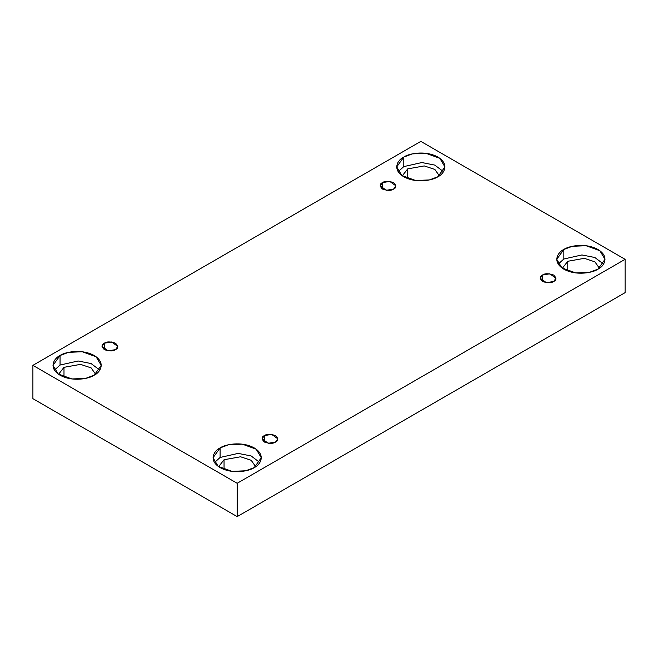 <?xml version="1.0" encoding="UTF-8"?>
<svg xmlns="http://www.w3.org/2000/svg" width="658" height="658" viewBox="0 0 658 658"><rect width="100%" height="100%" fill="white"/><g stroke="black" fill="none" stroke-linecap="round" stroke-linejoin="round"><path stroke-width="0.99" d="M382.462 182.628L380.151 185.844L386.353 190.294L393.616 189.068C391.296 190.771 387.578 190.771 382.462 189.068C379.51 186.115 379.51 183.969 382.462 182.628C384.782 180.925 388.5 180.925 393.616 182.628C396.568 185.581 396.568 187.727 393.616 189.068L395.919 185.844L389.725 181.402L382.462 182.628L382.462 189.068L382.462 182.628M104.334 343.205L102.023 346.421L108.225 350.87L115.487 349.637C113.168 351.347 109.45 351.347 104.334 349.637C101.381 346.684 101.381 344.537 104.334 343.205C106.654 341.494 110.371 341.494 115.487 343.205C118.44 346.157 118.44 348.304 115.487 349.637L117.798 346.421L111.597 341.971L104.334 343.205L104.334 349.637L104.334 343.205M264.384 435.604L262.081 438.828L268.275 443.278L275.538 442.044C273.218 443.747 269.5 443.747 264.384 442.044C261.432 439.092 261.432 436.945 264.384 435.604C266.704 433.902 270.422 433.902 275.538 435.604C278.49 438.565 278.49 440.704 275.538 442.044L277.849 438.828L271.647 434.379L264.384 435.604L264.384 442.044L264.384 435.604M542.513 275.036L540.202 278.252L546.403 282.701L553.666 281.468C551.346 283.179 547.629 283.179 542.513 281.468C539.56 278.515 539.56 276.368 542.513 275.036C544.832 273.325 548.55 273.325 553.666 275.036C556.619 277.989 556.619 280.135 553.666 281.468L555.977 278.252L549.775 273.802L542.513 275.036L542.513 281.468L542.513 275.036M63.99 367.329L58.587 374.279L63.99 367.329L80.515 364.368L91.125 367.88L95.632 374.279L91.125 367.88L80.515 364.368L63.99 367.329L63.99 377.042L63.99 367.329M60.059 355.509L52.994 365.354L58.118 373.941L71.952 378.959L85.663 378.375L94.168 375.2C89.866 378.482 72.915 382.356 60.059 375.2C47.664 367.781 54.384 357.993 60.059 355.509C64.361 352.236 81.312 348.353 94.168 355.509C106.555 362.928 99.843 372.716 94.168 375.2L101.233 365.354L96.101 356.776L82.266 351.75L68.564 352.334L60.059 355.509L60.059 365.05L60.059 355.509M54.45 370.125L60.059 365.05L54.45 370.125M407.713 168.876L402.309 175.826L407.713 168.876L424.237 165.923L434.848 169.435L439.355 175.826L434.848 169.435L424.237 165.923L407.713 168.876L407.713 178.598L407.713 168.876M403.782 157.065L396.716 166.91L401.841 175.497L415.675 180.514L429.386 179.93L437.891 176.755C433.589 180.029 416.637 183.911 403.782 176.755C391.387 169.336 398.106 159.549 403.782 157.065C408.083 153.791 425.035 149.909 437.891 157.065C450.278 164.484 443.566 174.271 437.891 176.755L444.956 166.91L439.824 158.323L425.989 153.306L412.286 153.89L403.782 157.065L403.782 166.606L403.782 157.065M398.172 171.68L403.782 166.606L421.868 162.542L434.806 165.1L443.492 171.68L434.806 165.1L421.868 162.542L403.782 166.606M567.772 261.284L562.368 268.234L567.772 261.284L584.296 258.331L594.898 261.843L599.413 268.234L594.898 261.843L584.296 258.331L567.772 261.284L567.772 270.997L567.772 261.284M563.832 249.472L556.767 259.318L561.899 267.896L575.734 272.922L589.436 272.338L597.941 269.163C593.639 272.437 576.688 276.319 563.832 269.163C551.445 261.744 558.157 251.956 563.832 249.472C568.134 246.191 585.085 242.317 597.941 249.472C610.336 256.891 603.616 266.679 597.941 269.163L605.006 259.318L599.882 250.731L586.048 245.714L572.337 246.298L563.832 249.472L563.832 259.013L563.832 249.472M558.231 264.088L563.832 259.013L581.919 254.95L594.857 257.508L603.55 264.088L594.857 257.508L581.919 254.95L563.832 259.013M224.049 459.728L218.645 466.678L224.049 459.728L240.573 456.775L251.175 460.287L255.691 466.678L251.175 460.287L240.573 456.775L224.049 459.728L224.049 469.45L224.049 459.728M220.109 447.917L213.044 457.762L218.176 466.349L232.011 471.367L245.714 470.783L254.218 467.608C249.917 470.881 232.965 474.763 220.109 467.608C207.722 460.189 214.434 450.401 220.109 447.917C224.411 444.644 241.363 440.761 254.218 447.917C266.613 455.336 259.894 465.124 254.218 467.608L261.284 457.762L256.159 449.175L242.325 444.158L228.614 444.742L220.109 447.917L220.109 457.458L220.109 447.917M214.508 462.533L220.109 457.458L214.508 462.533M237.168 516.612L625.1 292.646L625.1 259.318L237.168 483.285L237.168 516.612L237.168 483.285L32.9 365.354L420.832 141.388L625.1 259.318L625.1 292.646L237.168 516.612L32.9 398.682L32.9 365.354L32.9 398.682L237.168 516.612M237.168 483.285L625.1 259.318L420.832 141.388L32.9 365.354L237.168 483.285M259.828 462.533L251.134 455.953L238.196 453.395L220.109 457.458L238.196 453.395L251.134 455.953L259.828 462.533M99.769 370.125L91.084 363.545L78.146 360.987L60.059 365.05L78.146 360.987L91.084 363.545L99.769 370.125"/></g></svg>
